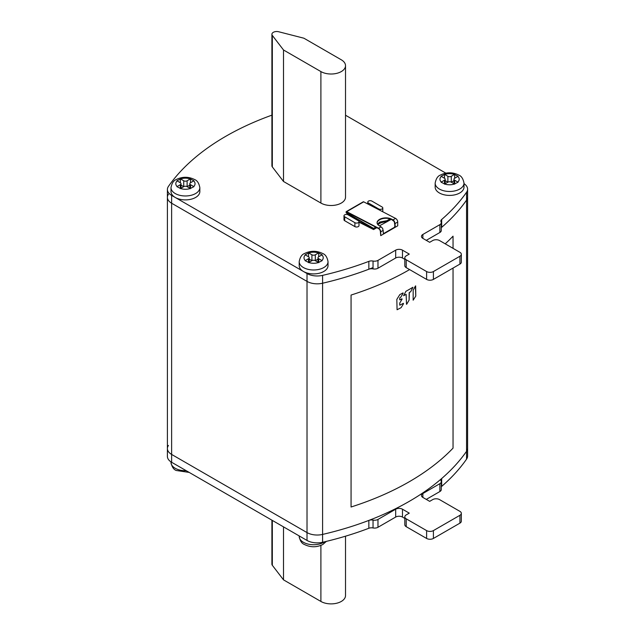 <?xml version="1.0" encoding="UTF-8"?>
<svg xmlns="http://www.w3.org/2000/svg" width="635" height="635" viewBox="0 0 635 635"><rect width="100%" height="100%" fill="white"/><g stroke="black" fill="none" stroke-linecap="round" stroke-linejoin="round"><path stroke-width="0.95" d="M307.015 273.542L307.015 281.392A14.422 8.326 0 0 0 322.596 283.226A14.422 8.326 180 0 1 307.015 281.392L307.015 532.59A14.422 8.326 0 0 0 322.596 534.424A259.58 149.868 0 0 0 368.856 520.414A4.81 2.778 180 0 1 373.039 520.097A4.81 2.778 0 0 0 377.976 519.43L395.676 509.206A4.81 2.778 180 0 1 402.479 509.206L409.273 513.136L406.217 514.898A4.81 2.778 0 0 0 404.812 516.858A4.81 2.778 0 0 0 406.217 518.827L426.609 530.598A4.81 2.778 0 0 0 433.411 530.598L459.923 515.295A4.81 2.778 0 0 0 461.327 513.326A4.81 2.778 0 0 0 459.923 511.365L439.531 499.594A4.81 2.778 0 0 0 432.729 499.594L429.673 501.356L422.87 497.435A4.81 2.778 180 0 1 421.465 495.467A4.81 2.778 180 0 1 422.87 493.506L439.872 483.687A4.81 2.778 0 0 0 441.285 481.727A4.81 2.778 0 0 0 441.071 480.909A4.81 2.778 180 0 1 440.857 480.092A4.81 2.778 180 0 1 441.666 478.552A259.58 149.868 0 0 0 466.55 451.31A14.422 8.326 0 0 0 467.598 448.207A14.422 8.326 180 0 1 466.55 451.31A259.58 149.868 180 0 1 322.596 534.424A14.422 8.326 180 0 1 307.015 532.59L171.625 454.43A14.422 8.326 180 0 1 167.402 448.54A14.422 8.326 0 0 0 171.625 454.43L171.625 203.224A14.422 8.326 180 0 1 167.402 197.342A14.422 8.326 0 0 0 171.625 203.224L171.625 195.382L307.015 273.542A14.422 8.326 0 0 0 322.596 275.376A259.58 149.868 0 0 0 368.856 261.366A4.81 2.778 180 0 1 373.039 261.048A4.81 2.778 0 0 0 377.976 260.382L395.676 250.158A4.81 2.778 180 0 1 402.479 250.158L409.273 254.087L406.217 255.849A4.81 2.778 0 0 0 404.812 257.81A4.81 2.778 0 0 0 406.217 259.778L426.609 271.55A4.81 2.778 0 0 0 433.411 271.55L459.923 256.246A4.81 2.778 0 0 0 461.327 254.278A4.81 2.778 0 0 0 459.923 252.317L439.531 240.546A4.81 2.778 0 0 0 432.729 240.546L429.673 242.308L422.87 238.387A4.81 2.778 180 0 1 421.465 236.418A4.81 2.778 180 0 1 422.87 234.458L439.872 224.647A4.81 2.778 0 0 0 441.285 222.679A4.81 2.778 0 0 0 441.071 221.861A4.81 2.778 180 0 1 440.857 221.043A4.81 2.778 180 0 1 441.666 219.504A259.58 149.868 0 0 0 466.55 192.262A14.422 8.326 0 0 0 467.598 189.159A14.422 8.326 0 0 0 464.002 183.658M168.45 194.231A14.422 8.326 0 0 0 167.402 197.342L167.402 189.492A14.422 8.326 0 0 0 171.625 195.382M441.285 227.687A259.58 149.868 0 0 0 466.55 200.112A14.422 8.326 0 0 0 467.598 197.009A14.422 8.326 180 0 1 466.55 200.112A259.58 149.868 180 0 1 441.666 227.354A4.81 2.778 0 0 0 441.285 227.751M404.812 259.358L402.479 258.008A4.81 2.778 0 0 0 395.676 258.008L377.976 268.232A4.81 2.778 180 0 1 373.039 268.899A4.81 2.778 0 0 0 368.856 269.216A259.58 149.868 180 0 1 322.596 283.226A259.58 149.868 0 0 0 373.039 267.581M307.015 281.392L171.625 203.224L307.015 281.392M351.068 507L351.068 295.053A259.58 149.868 0 0 0 409.615 269.589A259.58 149.868 180 0 1 351.068 295.053L351.068 507A259.58 149.868 0 0 0 453.041 448.127L453.041 268.065L453.041 448.127A259.58 149.868 180 0 1 351.068 507M453.041 236.18A259.58 149.868 180 0 1 445.214 243.824A259.58 149.868 0 0 0 453.041 236.18L453.041 248.341L453.041 236.18M303.903 38.211L278.662 31.75A4.81 2.778 0 0 0 271.907 34.29A4.81 2.778 0 0 0 272.32 35.409L283.512 49.99L320.897 71.572A14.422 8.326 0 0 0 336.613 73.382A14.422 8.326 0 0 0 345.519 65.683A14.422 8.326 0 0 0 341.297 59.801L303.903 38.211M283.512 49.99L283.512 181.475L272.32 166.902A4.81 2.778 180 0 1 271.907 165.775L271.907 34.29M283.512 181.475L320.897 203.057A14.422 8.326 180 0 0 336.613 204.867A14.422 8.326 180 0 0 345.519 197.175L345.519 65.683M441.285 222.679L441.285 230.529A4.81 2.778 180 0 1 439.872 232.489L426.275 240.347M461.327 254.278L461.327 262.128A4.81 2.778 180 0 1 459.923 264.096L433.411 279.4A4.81 2.778 180 0 1 426.609 279.4L406.217 267.629A4.81 2.778 180 0 1 404.812 265.66L404.812 257.81M271.907 115.149A259.58 149.868 0 0 0 168.45 186.38A14.422 8.326 0 0 0 167.402 189.492M445.818 173.133L345.519 115.229M358.997 222.179L373.586 229.552L373.586 228.378L346.734 212.876L346.718 212.058L378.603 228.624A2.405 1.389 60 0 1 380.381 231.616L380.722 235.641L397.716 225.822L397.716 222.004A2.881 1.667 60 0 0 395.581 218.416L393.025 219.885L391.604 219.146A8.414 4.612 -2.4 0 0 382.294 218.313A8.414 4.612 -2.4 0 0 377.079 222.845A8.414 4.612 -2.4 0 0 379.714 226.012L382.635 228.251L383.286 231.807A8.414 4.858 120 0 0 383.524 234.021M394.581 227.243L383.429 233.68M404.812 518.406L402.479 517.057A4.81 2.778 0 0 0 395.676 517.057L377.976 527.28A4.81 2.778 180 0 1 373.039 527.947A4.81 2.778 0 0 0 368.856 528.264A259.58 149.868 180 0 1 322.596 542.274A14.422 8.326 180 0 1 307.015 540.441L171.625 462.272A14.422 8.326 180 0 1 167.402 456.39L167.402 197.342M307.015 540.441L307.015 532.59L171.625 454.43L171.625 462.272M168.45 445.429A14.422 8.326 0 0 0 167.402 448.54M461.327 513.326L461.327 521.176A4.81 2.778 180 0 1 459.923 523.145L433.411 538.448A4.81 2.778 180 0 1 426.609 538.448L406.217 526.677A4.81 2.778 180 0 1 404.812 524.708L404.812 516.858M426.275 499.396L439.872 491.538A4.81 2.778 180 0 0 441.285 489.577L441.285 481.727M467.598 189.159L467.598 456.057A14.422 8.326 180 0 1 466.55 459.161A259.58 149.868 180 0 1 441.666 486.402A4.81 2.778 0 0 0 441.285 486.799M345.519 536.186L345.519 595.559A14.422 8.326 180 0 1 336.613 603.25A14.422 8.326 180 0 1 320.897 601.448L283.512 579.858L272.32 565.285A4.81 2.778 180 0 1 271.907 564.158L271.907 520.168M283.512 579.858L283.512 526.867M380.722 235.641L380.722 231.815A2.881 1.667 -120 0 0 378.579 228.227L346.702 211.661A0.96 0.556 -120 0 0 346.25 211.63A0.96 0.556 -120 0 0 346.051 212.066L346.051 212.09A0.96 0.556 -120 0 0 346.734 213.265L373.245 228.576L358.997 221.79M377.634 224.377L379.674 222.472L386.255 221.059L386.239 221.488L379.698 223.052L377.841 224.631M379.412 225.862L390.581 219.742L390.581 219.067M346.25 211.63L363.244 201.819A0.96 0.556 60 0 1 363.696 201.843L395.581 218.416M376.809 227.695L373.586 229.552M386.842 221.901L386.874 220.702L379.651 222.067L377.507 224.179M386.286 221.893A8.414 4.612 -2.4 0 0 378.008 224.814M375.729 227.139L373.586 228.378M390.041 218.877L386.874 220.702M377.095 223.044A8.414 4.612 177.6 0 1 382.476 218.678A8.414 4.612 177.6 0 1 391.612 219.543L394.279 221.559L394.827 225.139L395.16 223.48L394.264 221.544M394.922 227.441A8.414 4.858 120 0 0 395.16 224.949M394.47 227.703A8.414 4.858 120 0 0 394.827 225.139M394.518 221.393L393.025 219.885M391.612 219.543L391.604 219.146M378.682 208.947A2.405 1.389 0 0 0 381.302 209.248A2.405 1.389 0 0 0 382.786 207.97A2.405 1.389 0 0 0 382.079 206.986L371.888 201.097A2.405 1.389 0 0 0 369.268 200.795A2.405 1.389 0 0 0 367.784 202.081A2.405 1.389 0 0 0 368.49 203.057L378.682 208.947L378.682 209.637M358.997 221.702L358.997 225.631A2.405 1.389 180 0 1 357.513 226.909A2.405 1.389 180 0 1 354.894 226.608L344.694 220.726A2.405 1.389 180 0 1 343.987 219.742L343.987 215.813A2.405 1.389 0 0 0 344.694 216.797L354.894 222.687A2.405 1.389 0 0 0 357.513 222.988A2.405 1.389 0 0 0 358.997 221.702A2.405 1.389 0 0 0 358.291 220.726L348.091 214.836A2.405 1.389 0 0 0 345.472 214.535A2.405 1.389 0 0 0 343.987 215.813M180.538 178.935L183.721 180.777A2.405 1.389 0 0 0 187.119 180.777L190.302 178.935A9.612 5.548 0 0 0 180.538 178.935L176.927 180.777L180.324 182.737L180.324 178.816M181.023 185.102L183.721 186.658L180.538 188.5A9.612 5.548 0 0 0 190.302 188.5L193.921 186.666L190.516 184.698A2.405 1.389 0 0 1 189.817 183.713L189.817 188.214M183.721 180.777L183.721 186.658A2.405 1.389 0 0 1 187.119 186.658L189.817 185.102M180.324 182.737A2.405 1.389 0 0 1 181.023 183.713A2.405 1.389 0 0 1 180.324 184.698L176.927 186.666L180.538 188.5M187.119 180.777L187.119 186.658L190.302 188.5M190.516 178.816L190.516 182.737L193.921 180.777L190.302 178.935M195.62 197.453A14.422 8.326 180 0 1 179.903 199.255A14.422 8.326 180 0 1 170.998 191.564L170.998 187.642A14.422 8.326 0 0 0 175.22 193.532A14.422 8.326 0 0 0 195.62 193.532A14.422 8.326 0 0 0 199.842 187.642L199.842 191.564A14.422 8.326 180 0 1 195.62 197.453M190.516 182.737A2.405 1.389 0 0 0 189.817 183.713M444.698 174.45L447.881 176.284A2.405 1.389 0 0 0 451.279 176.284L454.462 174.45A9.612 5.548 0 0 0 444.698 174.45L441.079 176.292L444.484 178.252L444.484 174.331M445.183 180.618L447.881 182.174L444.698 184.015A9.612 5.548 0 0 0 454.462 184.015L458.073 182.181L454.676 180.213A2.405 1.389 0 0 1 453.977 179.229L453.977 183.729M447.881 176.284L447.881 182.174A2.405 1.389 0 0 1 451.279 182.174L453.977 180.618M444.484 178.252A2.405 1.389 0 0 1 445.183 179.229A2.405 1.389 0 0 1 444.484 180.213L441.079 182.181L444.698 184.015M451.279 176.284L451.279 182.174L454.462 184.015M454.676 174.331L454.676 178.252L458.073 176.292L454.462 174.45M459.78 192.969A14.422 8.326 180 0 1 444.063 194.77A14.422 8.326 180 0 1 435.158 187.079L435.158 183.158A14.422 8.326 0 0 0 439.38 189.039A14.422 8.326 0 0 0 459.78 189.039A14.422 8.326 0 0 0 464.002 183.158L464.002 187.079A14.422 8.326 180 0 1 459.78 192.969M454.676 178.252A2.405 1.389 0 0 0 453.977 179.229M308.729 252.944L311.912 254.786A2.405 1.389 0 0 0 315.317 254.786L318.5 252.944A9.612 5.548 0 0 0 308.729 252.944L305.117 254.794L308.515 256.746L308.515 252.833M309.221 259.12L311.912 260.675L308.729 262.509A9.612 5.548 0 0 0 318.5 262.509L322.112 260.683L318.714 258.707A2.405 1.389 0 0 1 318.008 257.731L318.008 262.231M311.912 254.786L311.912 260.675A2.405 1.389 0 0 1 315.317 260.675L318.008 259.12M308.515 256.746A2.405 1.389 0 0 1 309.221 257.731A2.405 1.389 0 0 1 308.515 258.707L305.117 260.683L308.729 262.509M315.317 254.786L315.317 260.675L318.5 262.509M318.714 252.833L318.714 256.746L322.112 254.794L318.5 252.944M323.81 271.462A14.422 8.326 180 0 1 308.094 273.272A14.422 8.326 180 0 1 299.196 265.581L299.196 261.652A14.422 8.326 0 0 0 303.419 267.541A14.422 8.326 0 0 0 323.81 267.541A14.422 8.326 0 0 0 328.033 261.652L328.033 265.581A14.422 8.326 180 0 1 323.81 271.462M318.714 256.746A2.405 1.389 0 0 0 318.008 257.731M413.155 300.196L415.774 296.108L415.647 285.869L413.171 290.124L413.155 300.196L415.774 296.108L415.401 286.083L413.171 290.124L413.155 300.196M409.186 292.679L409.099 300.101L406.781 304.094L409.099 300.101L409.353 292.505A259.58 149.868 0 0 0 410.71 291.711L412.925 287.258A259.58 149.868 180 0 1 405.9 291.322L403.598 295.727A259.58 149.868 0 0 0 406.13 294.338L406.519 304.308L406.13 294.338A259.58 149.868 180 0 1 403.598 295.727L405.9 291.322A259.58 149.868 0 0 0 412.925 287.258L410.71 291.711A259.58 149.868 180 0 1 409.353 292.505L409.186 292.679M403.161 292.997L402.939 292.949A259.58 149.868 180 0 1 399.804 294.608L396.819 299.395L397.073 309.753A259.58 149.868 0 0 0 401.018 307.705A259.58 149.868 180 0 1 397.073 309.753L396.819 299.395L399.804 294.608A259.58 149.868 0 0 0 402.939 292.949L403.161 292.997M400.78 297.156L403.114 293.322L400.78 297.156M400.606 297.331L400.606 297.331A259.58 149.868 180 0 1 399.947 297.672A259.58 149.868 0 0 0 400.606 297.331M399.772 297.847L399.701 299.688L399.772 297.847M399.772 299.847L399.947 299.831A259.58 149.868 0 0 0 401.939 298.783A259.58 149.868 180 0 1 399.947 299.831L399.772 299.847M399.772 302.982L402.114 299.156L399.772 302.982L399.701 304.99L399.772 302.982M399.772 305.141L399.947 305.133A259.58 149.868 0 0 0 403.352 303.324A259.58 149.868 180 0 1 399.947 305.133L399.772 305.141M401.193 307.538L403.519 303.697L401.193 307.538M322.596 275.376L322.596 542.274M466.55 459.161L466.55 192.262M272.32 166.902L272.32 35.409M320.897 71.572L320.897 203.057M441.666 219.504L441.666 227.354M439.872 224.647L439.872 232.489M422.87 238.387L422.87 234.458M368.856 269.216L368.856 261.366M373.039 268.899L373.039 261.048M377.976 268.232L377.976 260.382M395.676 250.158L395.676 258.008M402.479 258.008L402.479 250.158M406.217 267.629L406.217 259.778M426.609 271.55L426.609 279.4M433.411 279.4L433.411 271.55M459.923 256.246L459.923 264.096M373.039 527.947L373.039 520.097M377.976 527.28L377.976 519.43M368.856 528.264L368.856 520.414M395.676 509.206L395.676 517.057M402.479 517.057L402.479 509.206M406.217 526.677L406.217 518.827M426.609 530.598L426.609 538.448M433.411 538.448L433.411 530.598M459.923 515.295L459.923 523.145M422.87 497.435L422.87 493.506M439.872 483.687L439.872 491.538M441.666 478.552L441.666 486.402M320.897 545.417L320.897 601.448M272.32 565.285L272.32 520.406M348.051 214.813L348.726 214.416M346.734 212.876L347.464 212.447M395.16 223.48L397.716 222.004M380.722 231.815L383.286 230.338M381.135 226.751L378.579 228.227M346.702 211.661L363.696 201.843M368.49 204.335L368.49 203.057M354.894 222.687L354.894 226.608M344.694 220.726L344.694 216.797M193.707 186.539A9.612 5.548 0 0 0 193.707 180.896M177.141 180.896A9.612 5.548 0 0 0 177.141 186.539M180.324 184.698L180.324 188.627M190.516 188.627L190.516 184.698M457.859 182.047A9.612 5.548 0 0 0 457.859 176.411M441.293 176.411A9.612 5.548 0 0 0 441.293 182.047M444.484 180.213L444.484 184.142M454.676 184.142L454.676 180.213M321.897 260.548A9.612 5.548 0 0 0 321.897 254.913M305.332 254.913A9.612 5.548 0 0 0 305.332 260.548M308.515 258.707L308.515 262.644M318.714 262.644L318.714 258.707M186.222 470.702A14.422 8.326 180 0 1 175.22 468.281A14.422 8.326 180 0 1 170.998 462.391L170.998 461.891M324.58 541.814A14.422 8.326 180 0 1 323.81 542.29A14.422 8.326 180 0 1 303.419 542.29A14.422 8.326 180 0 1 299.196 536.4L299.196 535.924M348.607 214.352L347.924 214.749M382.786 211.765L382.786 207.97M367.784 203.97L367.784 202.081M199.842 187.642C199.009 183.245 197.271 180.554 194.62 179.554L194.62 179.554C188.492 176.53 182.356 176.53 176.22 179.554C173.569 180.554 171.831 183.245 170.998 187.642M181.023 183.713L181.023 188.214M464.002 183.158C463.169 178.76 461.431 176.062 458.78 175.07L458.78 175.07C452.644 172.045 446.508 172.045 440.38 175.07C437.729 176.062 435.991 178.76 435.158 183.158M445.183 179.229L445.183 183.729M328.033 261.652C327.208 257.262 325.469 254.564 322.818 253.563L322.818 253.563C316.682 250.547 310.547 250.547 304.411 253.563C301.76 254.564 300.022 257.262 299.196 261.652M309.221 257.731L309.221 262.231M189.182 472.408L176.22 470.479C173.569 469.479 171.831 466.781 170.998 462.391M326.366 541.385L322.818 544.489C316.682 547.513 310.547 547.513 304.411 544.489L304.411 544.489C301.76 543.489 300.022 540.798 299.196 536.4"/></g></svg>
